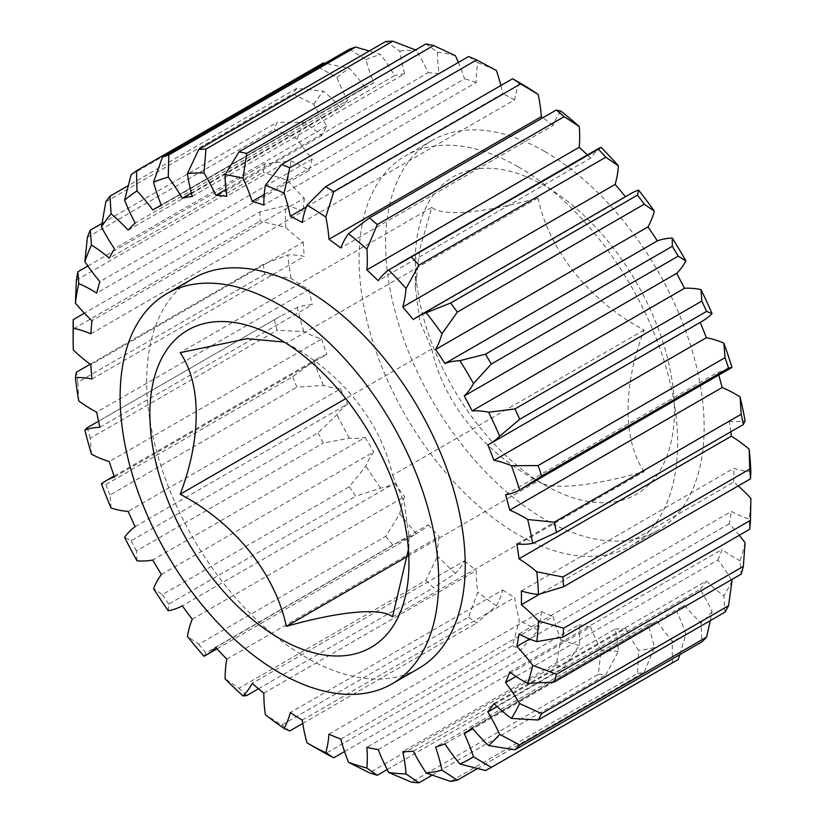 <?xml version="1.0" encoding="UTF-8"?>
<svg xmlns="http://www.w3.org/2000/svg" width="824" height="824" viewBox="0 0 824 824"><rect width="100%" height="100%" fill="white"/><g stroke="black" fill="none" stroke-linecap="round" stroke-linejoin="round"><path stroke-width="0.62" stroke-dasharray="4.12 3.09" d="M644.131 471.606C622.728 440.49 622.697 385.91 644.131 330.022C590.592 302.099 549.258 251.341 537.938 197.925C484.409 213.066 443.075 216.928 431.755 207.411L419.91 248.642L415.327 287.679L419.921 321.484L431.755 348.985C442.818 401.432 483.431 452.603 537.938 481.082C549 490.465 589.613 487.005 644.131 471.606L392.533 616.857M407.695 556.282L537.938 481.082L544.87 485.089A183.206 105.771 -120 0 0 674.423 410.29A183.206 105.771 -120 0 0 544.87 185.915A183.206 105.771 -120 0 0 415.327 260.703A183.206 105.771 -120 0 0 544.87 485.089M537.938 197.925L286.34 343.175L279.408 339.179M644.131 330.022L392.533 475.273C381.461 422.836 340.858 371.665 286.34 343.175L284.27 342.084M544.87 151.575A225.261 130.048 60 0 1 692.026 350.076A225.261 130.048 60 0 1 657.5 530.574A225.261 130.048 60 0 1 544.87 519.419A225.261 130.048 60 0 1 397.724 320.927A225.261 130.048 60 0 1 432.25 140.42A225.261 130.048 60 0 1 544.87 151.575M518.327 166.901A225.261 130.048 60 0 1 665.483 365.403A225.261 130.048 60 0 1 630.957 545.9A225.261 130.048 60 0 1 518.327 534.745A225.261 130.048 60 0 1 371.171 336.254A225.261 130.048 60 0 1 405.696 155.746A225.261 130.048 60 0 1 518.327 166.901M193.331 278.358A225.261 130.048 -120 0 0 158.795 458.865A225.261 130.048 -120 0 0 305.951 657.356A225.261 130.048 -120 0 0 418.582 668.521M128.163 230.164L340.539 107.553A131.397 75.86 -120 0 0 323.461 91.217L296.897 88.271A347.264 200.5 -120 0 0 292.736 93.905L313.8 104.308A131.397 75.86 -120 0 0 326.829 126.124A304.767 175.965 -120 0 0 321.648 135.558A131.397 75.86 -120 0 0 303.85 122.436L277.142 122.292A347.264 200.5 -120 0 0 274.289 129.419L297.227 138.968A131.397 75.86 -120 0 0 312.255 159.032A304.767 175.965 -120 0 0 309.082 170.486A131.397 75.86 -120 0 0 303.984 167.385A131.397 75.86 -120 0 0 291.119 160.999L264.731 163.894A347.264 200.5 -120 0 0 263.289 172.278L287.761 180.446A131.397 75.86 -120 0 0 304.303 198.1L91.938 320.711M87.869 266.008L264.731 163.894M101.991 223.417L277.142 122.292M321.648 135.558L109.273 258.17M309.082 170.486L96.707 293.107M323.358 62.923A347.264 200.5 -120 0 0 318.023 66.888L336.954 77.569A131.397 75.86 -120 0 0 347.563 100.446L135.188 223.057M131.129 174.791L318.023 66.888M296.897 88.271L128.163 185.688M105.843 201.808L292.736 93.905M87.406 237.312L274.289 129.419M76.395 280.181L263.289 172.278M90.867 333.833L303.232 211.222A131.397 75.86 -120 0 0 285.701 205.65L260.065 211.747L84.378 313.182M260.065 211.747A347.264 200.5 -120 0 0 260.065 221.12L285.701 227.393A131.397 75.86 -120 0 0 303.232 242.071L90.867 364.682M73.336 350.004L73.171 329.013L260.065 221.12M73.171 329.013A347.264 200.5 60 0 1 73.14 324.316M91.938 379.04L304.303 256.429A131.397 75.86 -120 0 0 287.761 254.977L263.289 264.308L90.228 364.218M263.289 264.308A347.264 200.5 -120 0 0 264.731 274.361L291.119 278.306A131.397 75.86 -120 0 0 309.082 289.543L96.707 412.154M78.754 400.917L77.847 382.264L264.731 274.361M77.847 382.264A347.264 200.5 60 0 1 76.395 372.201M99.879 427.296L312.255 304.674A131.397 75.86 -120 0 0 297.227 307.383L280.541 316.138L86.613 428.099M274.289 319.877A347.264 200.5 -120 0 0 277.142 330.3L303.85 331.557A131.397 75.86 -120 0 0 321.648 338.994L109.273 461.605M91.474 454.168L90.259 438.193L277.142 330.3M90.259 438.193A347.264 200.5 60 0 1 87.406 427.78M114.454 477.024L326.829 354.413A131.397 75.86 -120 0 0 318.332 358.183A131.397 75.86 -120 0 0 313.8 361.19L292.736 376.681L105.843 484.584L101.434 483.801M292.736 376.681A347.264 200.5 -120 0 0 296.897 387.136L323.461 385.426A131.397 75.86 -120 0 0 340.539 388.815L128.163 511.426M111.085 508.037L110.004 495.028L296.897 387.136M110.004 495.028A347.264 200.5 60 0 1 105.843 484.584M135.188 526.639L347.563 404.028A131.397 75.86 -120 0 0 336.954 414.657L318.023 432.899L131.129 540.791L124.579 537.269M318.023 432.899A347.264 200.5 -120 0 0 323.358 443.034L349.335 438.183A131.397 75.86 -120 0 0 365.135 437.41L152.77 560.021M136.969 560.794L136.475 550.937L323.358 443.034M136.475 550.937A347.264 200.5 60 0 1 131.129 540.791M161.401 574.544L373.777 451.933A131.397 75.86 -120 0 0 365.928 466.075L349.335 486.706L162.441 594.609L153.552 588.686M349.335 486.706A347.264 200.5 -120 0 0 355.68 496.213L380.647 488.127A131.397 75.86 -120 0 0 394.665 483.235L182.289 605.846M168.271 610.739L168.786 604.105L355.68 496.213M168.786 604.105A347.264 200.5 60 0 1 162.441 594.609M192.26 619.205L404.636 496.584A131.397 75.86 -120 0 0 399.805 513.785L385.663 536.383L198.78 644.286L187.429 636.396M385.663 536.383A347.264 200.5 -120 0 0 392.811 544.952L416.388 533.664A131.397 75.86 -120 0 0 418.159 532.695A131.397 75.86 -120 0 0 428.171 524.795L215.795 647.406M204.012 656.275L205.928 652.845L392.811 544.952M205.928 652.845A347.264 200.5 60 0 1 198.78 644.286M226.785 659.169L439.151 536.558A131.397 75.86 -120 0 0 437.493 556.262L425.853 580.333L238.97 688.236L225.117 678.873M425.853 580.333A347.264 200.5 -120 0 0 433.568 587.687L455.394 573.319A131.397 75.86 -120 0 0 464.571 560.763L252.196 683.384M258.489 688.771L433.568 587.687M246.685 695.59A347.264 200.5 60 0 1 238.97 688.236M263.845 693.18L476.221 570.558A131.397 75.86 -120 0 0 477.776 592.137L468.609 617.145L281.715 725.048L265.4 714.748M468.609 617.145A347.264 200.5 -120 0 0 476.653 623.047L496.429 605.825A131.397 75.86 -120 0 0 502.692 589.994L290.326 712.606M302.748 723.451L476.653 623.047M289.76 730.95A347.264 200.5 60 0 1 281.715 725.048M302.253 720.114L514.629 597.503A131.397 75.86 -120 0 0 519.357 620.256L512.549 645.635L325.655 753.538M512.549 645.635A347.264 200.5 -120 0 0 520.655 649.899L538.165 630.133A131.397 75.86 -120 0 0 541.327 611.532L328.951 734.143M344.556 751.56L520.655 649.899M340.796 739.128L553.161 616.517A131.397 75.86 -120 0 0 560.917 639.712L556.262 664.886L369.379 772.788M556.262 664.886A347.264 200.5 -120 0 0 564.172 667.368L579.272 645.47A131.397 75.86 -120 0 0 579.221 624.685L366.845 747.296M387.187 769.544L564.172 667.368M378.206 749.593L590.581 626.982A131.397 75.86 -120 0 0 601.098 649.879L598.348 674.279L411.464 782.172M598.348 674.279A347.264 200.5 -120 0 0 605.815 674.897L618.412 651.331A131.397 75.86 -120 0 0 615.147 629.042L402.781 751.653M432.137 775.178L605.815 674.897M413.298 751.189L625.674 628.578A131.397 75.86 -120 0 0 638.621 650.445L637.457 673.507L450.574 781.409M637.457 673.507A347.264 200.5 -120 0 0 644.234 672.26L654.338 647.54A131.397 75.86 -120 0 0 647.973 624.458L435.597 747.069M477.374 768.586L644.234 672.26M444.939 743.866L657.315 621.245A131.397 75.86 -120 0 0 672.281 641.371L672.322 662.609L485.439 770.502M672.322 662.609A347.264 200.5 -120 0 0 678.193 659.519M306.281 207.009L502.692 93.617A131.397 75.86 -120 0 0 500.858 85.521M468.609 56.526L477.776 62.696A131.397 75.86 -120 0 0 476.221 82.462L263.845 205.073M264.226 194.485L464.571 78.816A131.397 75.86 -120 0 0 458.391 62.418M425.853 43.971L437.493 52.046A131.397 75.86 -120 0 0 439.151 73.676L226.785 196.287M225.91 189.53L428.171 72.749A131.397 75.86 -120 0 0 416.388 50.285L415.523 49.934M385.663 41.519L399.805 51.016A131.397 75.86 -120 0 0 404.636 73.789L192.26 196.4M191.343 193.012L394.665 75.633A131.397 75.86 -120 0 0 380.647 54.549L369.265 50.985M349.335 49.234L365.928 59.606A131.397 75.86 -120 0 0 373.777 82.812L161.401 205.423M152.77 209.965L365.135 87.354A131.397 75.86 -120 0 0 349.335 68.351L325.089 63.232M326.829 126.124L114.454 248.735M312.255 159.032L99.879 281.643M679.79 654.647L685.887 634.212A131.397 75.86 -120 0 0 676.628 611.078L472.852 728.725M472.111 727.839L684.486 605.228A131.397 75.86 -120 0 0 700.987 622.965L701.832 641.917M710.278 620.637L712.06 611.769A131.397 75.86 -120 0 0 700.194 589.335L497.088 706.601M493.947 703.644L706.322 581.023A131.397 75.86 -120 0 0 723.832 595.814L725.038 612.108M731.331 579.828A131.397 75.86 -120 0 0 717.92 559.918L516.03 676.483M518.986 634.058L731.351 511.447A131.397 75.86 -120 0 0 749.171 519.007L749.758 529.235M738.201 485.923A131.397 75.86 -120 0 0 733.751 482.102L539.71 594.125M521.376 590.911L733.751 468.3A131.397 75.86 -120 0 0 750.86 471.822M516.854 543.995L729.219 421.383A131.397 75.86 -120 0 0 745.071 420.755M505.545 494.812L717.92 372.201A131.397 75.86 -120 0 0 732 367.432M487.818 444.929L700.194 322.318A131.397 75.86 -120 0 0 702.357 321.154M630.556 193.753A131.397 75.86 -120 0 0 625.674 197.018L413.298 319.63M601.098 147.342A131.397 75.86 -120 0 0 590.581 158.095L378.206 280.706M560.917 111.116A131.397 75.86 -120 0 0 553.161 125.372L340.796 247.983M519.357 82.596A131.397 75.86 -120 0 0 514.629 99.879L302.253 222.501M733.751 482.102A304.767 175.965 -120 0 0 733.751 468.3M750.86 498.335A329.25 190.097 60 0 1 749.171 519.007M739.293 535.281A131.397 75.86 -120 0 0 729.219 523.786A304.767 175.965 -120 0 0 731.351 511.447M745.071 542.717A329.25 190.097 60 0 1 740.065 560.784L741.178 574.143M717.92 559.918A304.767 175.965 -120 0 0 722.112 549.433A131.397 75.86 -120 0 0 740.065 560.784M732 580.941A329.25 190.097 60 0 1 723.832 595.814M700.194 589.335A304.767 175.965 -120 0 0 706.322 581.023M712.06 611.769A329.25 190.097 60 0 1 700.987 622.965M676.628 611.078A304.767 175.965 -120 0 0 684.486 605.228M685.887 634.212A329.25 190.097 60 0 1 672.281 641.371M647.973 624.458A304.767 175.965 -120 0 0 657.315 621.245M654.338 647.54A329.25 190.097 60 0 1 638.621 650.445M615.147 629.042A304.767 175.965 -120 0 0 625.674 628.578M618.412 651.331A329.25 190.097 60 0 1 601.098 649.879M579.221 624.685A304.767 175.965 -120 0 0 590.581 626.982M579.272 645.47A329.25 190.097 60 0 1 560.917 639.712M541.327 611.532A304.767 175.965 -120 0 0 553.161 616.517M538.165 630.133A329.25 190.097 60 0 1 519.357 620.256M502.692 589.994A304.767 175.965 -120 0 0 514.629 597.503M496.429 605.825A329.25 190.097 60 0 1 477.776 592.137M464.571 560.763A304.767 175.965 -120 0 0 476.221 570.558M455.394 573.319A329.25 190.097 60 0 1 437.493 556.262M428.171 524.795A304.767 175.965 -120 0 0 439.151 536.558M416.388 533.664A329.25 190.097 60 0 1 399.805 513.785M394.665 483.235A304.767 175.965 -120 0 0 404.636 496.584M380.647 488.127A329.25 190.097 60 0 1 365.928 466.075M365.135 437.41A304.767 175.965 -120 0 0 373.777 451.933M349.335 438.183A329.25 190.097 60 0 1 336.954 414.657M340.539 388.815A304.767 175.965 -120 0 0 347.563 404.028M323.461 385.426A329.25 190.097 60 0 1 313.8 361.19M321.648 338.994A304.767 175.965 -120 0 0 326.829 354.413M303.85 331.557A329.25 190.097 60 0 1 297.227 307.383M309.082 289.543A304.767 175.965 -120 0 0 312.255 304.674M291.119 278.306A329.25 190.097 60 0 1 287.761 254.977M303.232 242.071A304.767 175.965 -120 0 0 304.303 256.429M285.701 227.393A329.25 190.097 60 0 1 285.701 205.65M304.303 198.1A304.767 175.965 -120 0 0 303.232 211.222M287.761 180.446A329.25 190.097 60 0 1 291.119 160.999M297.227 138.968A329.25 190.097 60 0 1 303.85 122.436M313.8 104.308A329.25 190.097 60 0 1 323.461 91.217M347.563 100.446A304.767 175.965 -120 0 0 340.539 107.553M336.954 77.569A329.25 190.097 60 0 1 349.335 68.351M373.777 82.812A304.767 175.965 -120 0 0 365.949 86.891A304.767 175.965 -120 0 0 365.135 87.354M365.928 59.606A329.25 190.097 60 0 1 380.647 54.549M404.636 73.789A304.767 175.965 -120 0 0 394.665 75.633M399.805 51.016A329.25 190.097 60 0 1 416.388 50.285M439.151 73.676A304.767 175.965 -120 0 0 428.171 72.749M437.493 52.046A329.25 190.097 60 0 1 455.394 55.672M476.221 82.462A304.767 175.965 -120 0 0 464.571 78.816M477.776 62.696A329.25 190.097 60 0 1 496.429 70.545M514.629 99.879A304.767 175.965 -120 0 0 502.692 93.617M553.161 125.372A304.767 175.965 -120 0 0 542.841 117.75M590.581 158.095A304.767 175.965 -120 0 0 587.378 154.963M718.755 375.105A304.767 175.965 -120 0 0 717.92 372.201M730.785 431.786A304.767 175.965 -120 0 0 729.219 421.383M431.755 348.985L345.781 398.62M431.755 207.411L180.157 352.662M408.405 549.423L408.951 536.589L404.368 502.784L392.533 475.273M729.219 523.786L529.585 639.053M509.737 672.044L722.112 549.433M657.5 530.574L630.957 545.9M98.54 421.219L280.541 316.138M114.124 476.087L318.332 358.183M217.052 648.797L418.159 532.695M161.257 205.063L365.949 86.891M432.25 140.42L405.696 155.746M408.951 536.589L408.951 563.564M415.327 287.679L415.327 260.703"/><path stroke-width="1.24" d="M284.27 342.084L247.221 338.674L180.157 352.662C201.561 383.778 201.581 438.358 180.157 494.246C233.686 522.169 275.02 572.927 286.34 626.343C339.879 611.202 381.203 607.329 392.533 616.857L408.405 549.423M279.408 339.179A183.206 105.771 -120 0 0 149.865 413.978A183.206 105.771 -120 0 0 279.408 638.353A183.206 105.771 -120 0 0 408.951 563.564A183.206 105.771 -120 0 0 279.408 339.179M279.408 672.683A225.261 130.048 -120 0 0 392.039 683.848A225.261 130.048 -120 0 0 426.564 503.34A225.261 130.048 -120 0 0 279.408 304.849A225.261 130.048 -120 0 0 166.778 293.684A225.261 130.048 -120 0 0 132.252 474.191A225.261 130.048 -120 0 0 279.408 672.683M392.039 683.848L418.582 668.521A225.261 130.048 -120 0 0 453.107 488.014A225.261 130.048 -120 0 0 305.951 289.523A225.261 130.048 -120 0 0 193.331 278.358L166.778 293.684M511.457 465.745L538.144 465.55L725.038 357.647L723.832 343.134A131.397 75.86 -120 0 0 706.322 337.706L493.947 460.317A131.397 75.86 60 0 1 511.457 465.745A329.25 190.097 -120 0 1 519.625 490.043A131.397 75.86 60 0 1 505.545 494.812A304.767 175.965 60 0 1 509.737 510.149A131.397 75.86 60 0 1 523.137 516.761A131.397 75.86 60 0 1 527.69 519.522L554.294 522.169A347.264 200.5 60 0 1 556.447 532.438L532.695 543.366A131.397 75.86 60 0 1 516.854 543.995A304.767 175.965 60 0 1 518.986 558.796A131.397 75.86 60 0 1 536.795 571.815L562.864 576.975L749.758 469.072L749.171 449.204A131.397 75.86 -120 0 0 731.351 436.184L518.986 558.796M740.065 396.911A329.25 190.097 60 0 1 745.071 420.755L743.341 424.545A347.264 200.5 -120 0 0 741.178 414.266L740.065 396.911A131.397 75.86 -120 0 0 735.513 394.15A131.397 75.86 -120 0 0 722.112 387.538A304.767 175.965 -120 0 0 718.755 375.105M509.737 510.149L722.112 387.538M84.378 313.182L73.171 319.65L73.336 328.261A131.397 75.86 60 0 1 90.867 333.833A304.767 175.965 60 0 1 91.938 320.711A131.397 75.86 60 0 1 75.386 303.057L76.395 280.181A347.264 200.5 60 0 1 77.847 271.796L78.754 283.611A131.397 75.86 60 0 1 91.608 289.997A131.397 75.86 60 0 1 96.707 293.107A304.767 175.965 60 0 1 99.879 281.643A131.397 75.86 60 0 1 84.862 261.579L87.406 237.312A347.264 200.5 60 0 1 90.259 230.195L91.474 245.047A131.397 75.86 60 0 1 109.273 258.17A304.767 175.965 60 0 1 114.454 248.735A131.397 75.86 60 0 1 101.434 226.919L105.843 201.808A347.264 200.5 60 0 1 110.004 196.163L111.085 213.828A131.397 75.86 60 0 1 128.163 230.164A304.767 175.965 60 0 1 135.188 223.057A131.397 75.86 60 0 1 124.579 200.18L131.129 174.791A347.264 200.5 60 0 1 136.475 170.815L136.969 190.962A131.397 75.86 60 0 1 152.77 209.965A304.767 175.965 60 0 1 153.573 209.502A304.767 175.965 60 0 1 161.401 205.423A131.397 75.86 60 0 1 153.552 182.217L162.441 157.137L349.335 49.234A347.264 200.5 -120 0 1 355.68 47.061L168.786 154.953L168.271 177.16A131.397 75.86 60 0 1 182.289 198.244L191.343 193.012M77.847 271.796L87.869 266.008M90.259 230.195L101.991 223.417M741.178 414.266L554.294 522.169M500.858 85.521A131.397 75.86 -120 0 0 496.429 70.545L476.653 59.905L289.76 167.808L284.053 193.156A131.397 75.86 60 0 1 290.326 216.228L306.281 207.009M476.653 59.905A347.264 200.5 -120 0 0 468.609 56.526L281.715 164.419A347.264 200.5 60 0 1 289.76 167.808M458.391 62.418A131.397 75.86 -120 0 0 455.394 55.672L433.568 45.526L246.685 153.429L243.018 178.283A131.397 75.86 60 0 1 252.196 201.427L264.226 194.485M433.568 45.526A347.264 200.5 -120 0 0 425.853 43.971L238.97 151.863A347.264 200.5 60 0 1 246.685 153.429M416.388 50.285L392.811 41.2L205.928 149.103L204.012 172.896A131.397 75.86 60 0 1 215.795 195.36L225.91 189.53M392.811 41.2A347.264 200.5 -120 0 0 385.663 41.519L198.78 149.412A347.264 200.5 60 0 1 205.928 149.103M162.441 157.137A347.264 200.5 60 0 1 168.786 154.953M325.089 63.232L323.358 62.923L136.475 170.815M128.163 185.688L110.004 196.163M73.336 328.261A329.25 190.097 -120 0 0 73.14 339.024L73.14 324.316A347.264 200.5 60 0 1 73.171 319.65M90.228 364.218L76.395 372.201L75.386 377.588A131.397 75.86 60 0 1 91.938 379.04A304.767 175.965 60 0 1 90.867 364.682A131.397 75.86 60 0 1 73.336 350.004A329.25 190.097 -120 0 1 73.14 339.024M472.852 728.725L464.252 733.69A131.397 75.86 60 0 1 473.512 756.823L491.3 767.412A347.264 200.5 60 0 1 485.439 770.502L459.905 763.992A131.397 75.86 60 0 1 444.939 743.866A304.767 175.965 60 0 1 435.597 747.069A131.397 75.86 60 0 1 441.963 770.152L457.341 780.153A347.264 200.5 60 0 1 450.574 781.409L426.255 773.056A131.397 75.86 60 0 1 413.298 751.189A304.767 175.965 60 0 1 402.781 751.653A131.397 75.86 60 0 1 406.036 773.942L418.922 782.8A347.264 200.5 60 0 1 411.464 782.172L388.722 772.5A131.397 75.86 60 0 1 378.206 749.593A304.767 175.965 60 0 1 366.845 747.296A131.397 75.86 60 0 1 366.896 768.081L377.289 775.271A347.264 200.5 60 0 1 369.379 772.788L348.542 762.324A131.397 75.86 60 0 1 340.796 739.128A304.767 175.965 60 0 1 328.951 734.143A131.397 75.86 60 0 1 325.799 752.745L333.761 757.792A347.264 200.5 60 0 1 325.655 753.538L306.992 742.867A131.397 75.86 60 0 1 302.253 720.114A304.767 175.965 60 0 1 290.326 712.606A131.397 75.86 60 0 1 284.053 728.437A329.25 190.097 -120 0 1 265.4 714.748A131.397 75.86 60 0 1 263.845 693.18A304.767 175.965 60 0 1 252.196 683.384A131.397 75.86 60 0 1 243.018 695.93L246.685 695.59L258.489 688.771M284.053 728.437L289.76 730.95L302.748 723.451M333.761 757.792L344.556 751.56M377.289 775.271L387.187 769.544M418.922 782.8L432.137 775.178M457.341 780.153L477.374 768.586M491.3 767.412L678.193 659.519L679.79 654.647M497.088 706.601L487.818 711.946A131.397 75.86 60 0 1 499.684 734.38L519.717 744.989L706.601 637.096A347.264 200.5 -120 0 1 701.832 641.917L514.948 749.819L488.622 745.576A131.397 75.86 60 0 1 472.111 727.839A304.767 175.965 60 0 1 464.252 733.69M519.717 744.989A347.264 200.5 60 0 1 514.948 749.819M516.03 676.483L505.545 682.529A131.397 75.86 60 0 1 519.625 703.552L541.667 713.605L728.55 605.702A347.264 200.5 -120 0 1 725.038 612.108L538.144 720.011L511.457 718.425A131.397 75.86 60 0 1 493.947 703.644A304.767 175.965 60 0 1 487.818 711.946M541.667 713.605A347.264 200.5 60 0 1 538.144 720.011M539.71 594.125L521.376 604.713A131.397 75.86 60 0 1 538.484 620.946L563.595 628.218L750.489 520.325A347.264 200.5 -120 0 1 749.758 529.235L562.864 637.137L536.795 641.618A131.397 75.86 60 0 1 518.986 634.058A304.767 175.965 60 0 1 516.854 646.397A131.397 75.86 60 0 1 532.695 665.329L556.447 674.259L743.341 566.356L745.071 542.717A131.397 75.86 -120 0 0 739.293 535.281M563.595 628.218A347.264 200.5 60 0 1 562.864 637.137M749.171 449.204A329.25 190.097 60 0 1 750.86 471.822L750.489 478.826L563.595 586.729L538.484 594.434A131.397 75.86 60 0 1 521.376 590.911A304.767 175.965 60 0 1 521.376 604.713M750.489 478.826A347.264 200.5 -120 0 0 749.758 469.072M562.864 576.975A347.264 200.5 60 0 1 563.595 586.729M743.341 424.545L556.447 532.438M723.832 343.134A329.25 190.097 60 0 1 732 367.432L728.55 368.122L541.667 476.025L519.625 490.043M728.55 368.122A347.264 200.5 -120 0 0 725.038 357.647M538.144 465.55A347.264 200.5 60 0 1 541.667 476.025M489.992 443.765L702.357 321.154A131.397 75.86 -120 0 0 712.06 313.584L706.601 311.39L519.717 419.292L499.684 436.195A131.397 75.86 60 0 1 489.992 443.765A131.397 75.86 60 0 1 487.818 444.929A304.767 175.965 60 0 1 493.947 460.317M706.601 311.39A347.264 200.5 -120 0 0 701.832 301.059L700.987 289.605A131.397 75.86 -120 0 0 684.486 288.287L472.111 410.898A131.397 75.86 60 0 1 488.622 412.216L514.948 408.951L701.832 301.059M514.948 408.951A347.264 200.5 60 0 1 519.717 419.292M678.193 256.151L491.3 364.053L473.512 383.541A131.397 75.86 60 0 1 464.252 395.973L676.628 273.362A131.397 75.86 -120 0 0 685.887 260.93L678.193 256.151A347.264 200.5 -120 0 0 672.322 246.294L672.281 238.054A131.397 75.86 -120 0 0 657.315 240.886L444.939 363.497A131.397 75.86 60 0 1 459.905 360.665L485.439 354.196L672.322 246.294M485.439 354.196A347.264 200.5 60 0 1 491.3 364.053M644.234 204.198L457.341 312.1L441.963 333.772A131.397 75.86 60 0 1 435.597 349.51L647.973 226.899A131.397 75.86 -120 0 0 654.338 211.16L644.234 204.198A347.264 200.5 -120 0 0 637.457 195.133L638.621 190.117A131.397 75.86 -120 0 0 630.556 193.753L418.18 316.364A131.397 75.86 60 0 1 426.255 312.729L450.574 303.026L637.457 195.133M450.574 303.026A347.264 200.5 60 0 1 457.341 312.1M605.815 157.199L418.922 265.101L406.036 288.493A131.397 75.86 60 0 1 402.781 307.022L615.147 184.411A131.397 75.86 -120 0 0 618.412 165.882L605.815 157.199A347.264 200.5 -120 0 0 598.348 149.206L601.098 147.342A329.25 190.097 60 0 1 618.412 165.882M366.845 269.891L579.221 147.269A131.397 75.86 -120 0 0 579.272 126.556L564.172 116.658L377.289 224.55L366.896 249.167A131.397 75.86 60 0 1 366.845 269.891A304.767 175.965 60 0 1 378.206 280.706A131.397 75.86 60 0 1 388.722 269.963L598.348 149.206M411.464 257.109A347.264 200.5 60 0 1 418.922 265.101M564.172 116.658A347.264 200.5 -120 0 0 556.262 110.004L560.917 111.116A329.25 190.097 60 0 1 579.272 126.556M328.951 239.29L541.327 116.678A131.397 75.86 -120 0 0 538.165 94.43L520.655 83.873L333.761 191.776L325.799 217.042A131.397 75.86 60 0 1 328.951 239.29A304.767 175.965 60 0 1 340.796 247.983A131.397 75.86 60 0 1 348.542 233.728L369.379 217.897L556.262 110.004M369.379 217.897A347.264 200.5 60 0 1 377.289 224.55M520.655 83.873A347.264 200.5 -120 0 0 512.549 78.774L519.357 82.596A329.25 190.097 60 0 1 538.165 94.43M290.326 216.228A304.767 175.965 60 0 1 302.253 222.501A131.397 75.86 60 0 1 306.992 205.207L325.655 186.667L512.549 78.774M325.655 186.667A347.264 200.5 60 0 1 333.761 191.776M252.196 201.427A304.767 175.965 60 0 1 263.845 205.073A131.397 75.86 60 0 1 265.4 185.307L281.715 164.419M215.795 195.36A304.767 175.965 60 0 1 226.785 196.287A131.397 75.86 60 0 1 225.117 174.667L238.97 151.863M182.289 198.244A304.767 175.965 60 0 1 192.26 196.4A131.397 75.86 60 0 1 187.429 173.627L198.78 149.412M369.265 50.985L355.68 47.061M87.406 427.78L84.862 429.994A131.397 75.86 60 0 1 99.879 427.296A304.767 175.965 60 0 1 96.707 412.154A131.397 75.86 60 0 1 78.754 400.917A329.25 190.097 -120 0 1 75.386 377.588M243.018 695.93A329.25 190.097 -120 0 1 225.117 678.873A131.397 75.86 60 0 1 226.785 659.169A304.767 175.965 60 0 1 215.795 647.406A131.397 75.86 60 0 1 205.784 655.307A131.397 75.86 60 0 1 204.012 656.275A329.25 190.097 -120 0 1 187.429 636.396A131.397 75.86 60 0 1 192.26 619.205A304.767 175.965 60 0 1 182.289 605.846A131.397 75.86 60 0 1 168.271 610.739A329.25 190.097 -120 0 1 153.552 588.686A131.397 75.86 60 0 1 161.401 574.544A304.767 175.965 60 0 1 152.77 560.021A131.397 75.86 60 0 1 136.969 560.794A329.25 190.097 -120 0 1 124.579 537.269A131.397 75.86 60 0 1 135.188 526.639A304.767 175.965 60 0 1 128.163 511.426A131.397 75.86 60 0 1 111.085 508.037A329.25 190.097 -120 0 1 101.434 483.801A131.397 75.86 60 0 1 105.956 480.794A131.397 75.86 60 0 1 114.454 477.024A304.767 175.965 60 0 1 109.273 461.605A131.397 75.86 60 0 1 91.474 454.168A329.25 190.097 -120 0 1 84.862 429.994M706.601 637.096L710.278 620.637M728.55 605.702L732 580.941A131.397 75.86 -120 0 0 731.331 579.828M750.489 520.325L750.86 498.335A131.397 75.86 -120 0 0 738.201 485.923M732 367.432L522.416 488.457M402.781 307.022A304.767 175.965 60 0 1 413.298 319.63A131.397 75.86 60 0 1 418.18 316.364M542.841 117.75A304.767 175.965 -120 0 0 541.327 116.678M587.378 154.963A304.767 175.965 -120 0 0 579.221 147.269M625.416 196.709A304.767 175.965 -120 0 0 615.147 184.411M638.621 190.117A329.25 190.097 60 0 1 654.338 211.16M657.315 240.886A304.767 175.965 -120 0 0 647.973 226.899M672.281 238.054A329.25 190.097 60 0 1 685.887 260.93M684.486 288.287A304.767 175.965 -120 0 0 676.628 273.362M700.987 289.605A329.25 190.097 60 0 1 712.06 313.584M706.322 337.706A304.767 175.965 -120 0 0 700.225 322.39M731.351 436.184A304.767 175.965 -120 0 0 730.785 431.786M538.484 594.434A329.25 190.097 -120 0 0 536.795 571.815M532.695 543.366A329.25 190.097 -120 0 0 527.69 519.522M499.684 436.195A329.25 190.097 -120 0 0 488.622 412.216M464.252 395.973A304.767 175.965 60 0 1 472.111 410.898M473.512 383.541A329.25 190.097 -120 0 0 459.905 360.665M435.597 349.51A304.767 175.965 60 0 1 444.939 363.497M441.963 333.772A329.25 190.097 -120 0 0 426.255 312.729M406.036 288.493A329.25 190.097 -120 0 0 388.722 269.963M366.896 249.167A329.25 190.097 -120 0 0 348.542 233.728M325.799 217.042A329.25 190.097 -120 0 0 306.992 205.207M284.053 193.156A329.25 190.097 -120 0 0 265.4 185.307M243.018 178.283A329.25 190.097 -120 0 0 225.117 174.667M204.012 172.896A329.25 190.097 -120 0 0 187.429 173.627M168.271 177.16A329.25 190.097 -120 0 0 153.552 182.217M136.969 190.962A329.25 190.097 -120 0 0 124.579 200.18M111.085 213.828A329.25 190.097 -120 0 0 101.434 226.919M91.474 245.047A329.25 190.097 -120 0 0 84.862 261.579M78.754 283.611A329.25 190.097 -120 0 0 75.386 303.057M306.992 742.867A329.25 190.097 -120 0 0 325.799 752.745M348.542 762.324A329.25 190.097 -120 0 0 366.896 768.081M388.722 772.5A329.25 190.097 -120 0 0 406.036 773.942M426.255 773.056A329.25 190.097 -120 0 0 441.963 770.152M459.905 763.992A329.25 190.097 -120 0 0 473.512 756.823M488.622 745.576A329.25 190.097 -120 0 0 499.684 734.38M511.457 718.425A329.25 190.097 -120 0 0 519.625 703.552M743.341 566.356A347.264 200.5 -120 0 1 741.178 574.143L554.294 682.045L527.69 683.395A131.397 75.86 60 0 1 509.737 672.044A304.767 175.965 60 0 1 505.545 682.529M527.69 683.395A329.25 190.097 -120 0 0 532.695 665.329M536.795 641.618A329.25 190.097 -120 0 0 538.484 620.946M345.781 398.62L180.157 494.246M407.695 556.282L286.34 626.343M529.585 639.053L516.854 646.397M556.447 674.259A347.264 200.5 60 0 1 554.294 682.045M86.613 428.099L98.54 421.219M105.956 480.794L114.124 476.087M205.784 655.307L217.052 648.797M398.177 264.205L599.676 147.867M153.573 209.502L161.257 205.063"/></g></svg>
